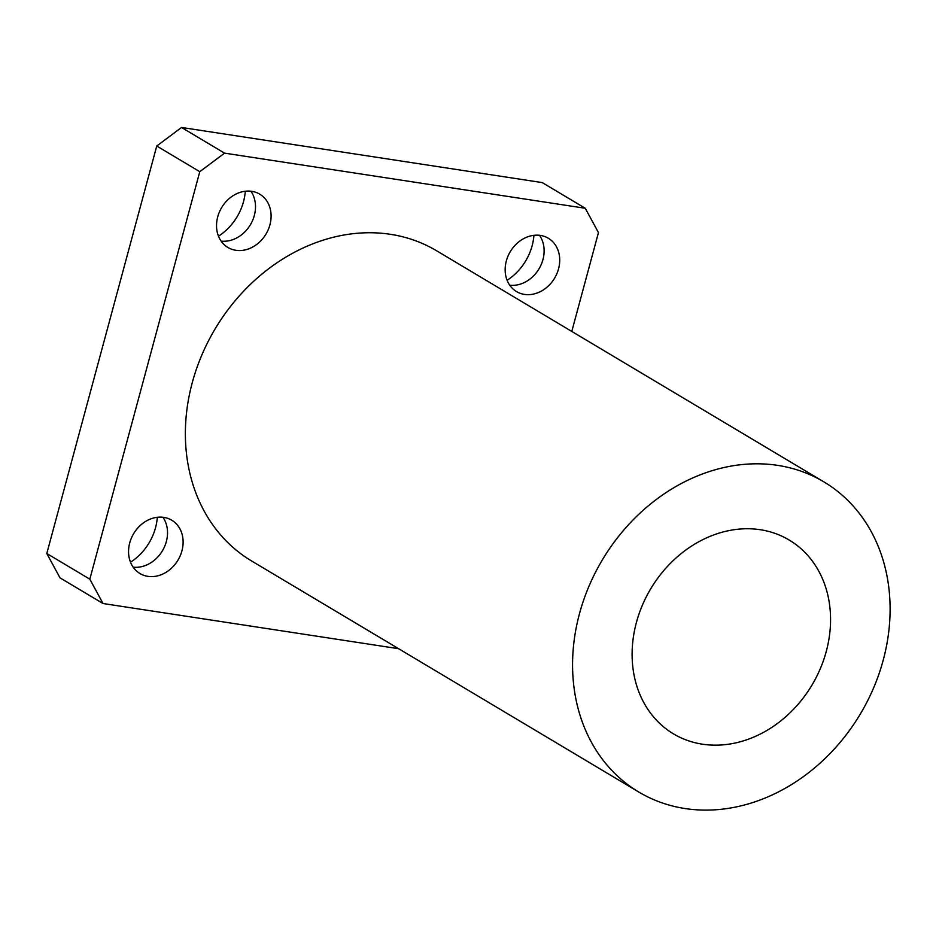 <?xml version="1.0" encoding="UTF-8"?>
<svg xmlns="http://www.w3.org/2000/svg" width="936" height="936" viewBox="0 0 936 936"><rect width="100%" height="100%" fill="white"/><g stroke="black" fill="none" stroke-linecap="round" stroke-linejoin="round"><path stroke-width="1.4" d="M162.934 517.257A31.04 25.822 -59.2 0 1 162.419 550.789A31.04 25.822 -59.2 0 1 133.146 567.169M130.502 562.22A50.79 42.26 120.8 0 0 157.33 517.28M147.876 576.354A31.04 25.822 -59.2 0 1 139.932 573.522A31.04 25.822 -59.2 0 1 133.661 533.637A31.04 25.822 -59.2 0 1 171.744 520.217A31.04 25.822 -59.2 0 1 180.297 555.598A31.04 25.822 -59.2 0 1 147.876 576.354M250.906 191.213A31.04 25.822 -59.2 0 1 250.392 224.745A31.04 25.822 -59.2 0 1 221.13 241.114M218.474 236.176A50.79 42.26 120.8 0 0 245.302 191.225M235.86 250.298A31.04 25.822 -59.2 0 1 227.904 247.467A31.04 25.822 -59.2 0 1 221.645 207.581A31.04 25.822 -59.2 0 1 259.717 194.161A31.04 25.822 -59.2 0 1 268.281 229.542A31.04 25.822 -59.2 0 1 235.86 250.298M539.522 235.31A31.04 25.822 -59.2 0 1 539.019 268.843A31.04 25.822 -59.2 0 1 509.746 285.211M507.101 280.274A50.79 42.26 120.8 0 0 533.918 235.334M524.476 294.407A31.04 25.822 -59.2 0 1 516.532 291.576A31.04 25.822 -59.2 0 1 510.26 251.69A31.04 25.822 -59.2 0 1 548.344 238.259A31.04 25.822 -59.2 0 1 556.897 273.64A31.04 25.822 -59.2 0 1 524.476 294.407M103.018 603.521L89.821 579.173L46.8 553.504L59.998 577.851L103.018 603.521L398.584 648.695M46.8 553.504L156.745 146.016L199.777 171.686L224.546 153.141L181.525 127.46L156.745 146.016M181.525 127.46L542.236 182.59L585.257 208.26L598.455 232.608L571.779 331.438M224.546 153.141L585.257 208.26M702.398 744.19A112.87 93.904 -59.2 0 1 673.499 733.882A112.87 93.904 -59.2 0 1 650.695 588.838A112.87 93.904 -59.2 0 1 789.177 540.037A112.87 93.904 -59.2 0 1 820.299 668.69A112.87 93.904 -59.2 0 1 702.398 744.19M685.035 808.54A180.589 150.24 -59.2 0 1 638.785 792.032A180.589 150.24 -59.2 0 1 602.316 559.962A180.589 150.24 -59.2 0 1 823.879 481.876A180.589 150.24 -59.2 0 1 873.674 687.738A180.589 150.24 -59.2 0 1 685.035 808.54M638.785 792.032L251.597 560.968A180.589 150.24 -59.2 0 1 215.116 328.899A180.589 150.24 -59.2 0 1 436.679 250.813L823.879 481.876M89.821 579.173L199.777 171.686"/></g></svg>
